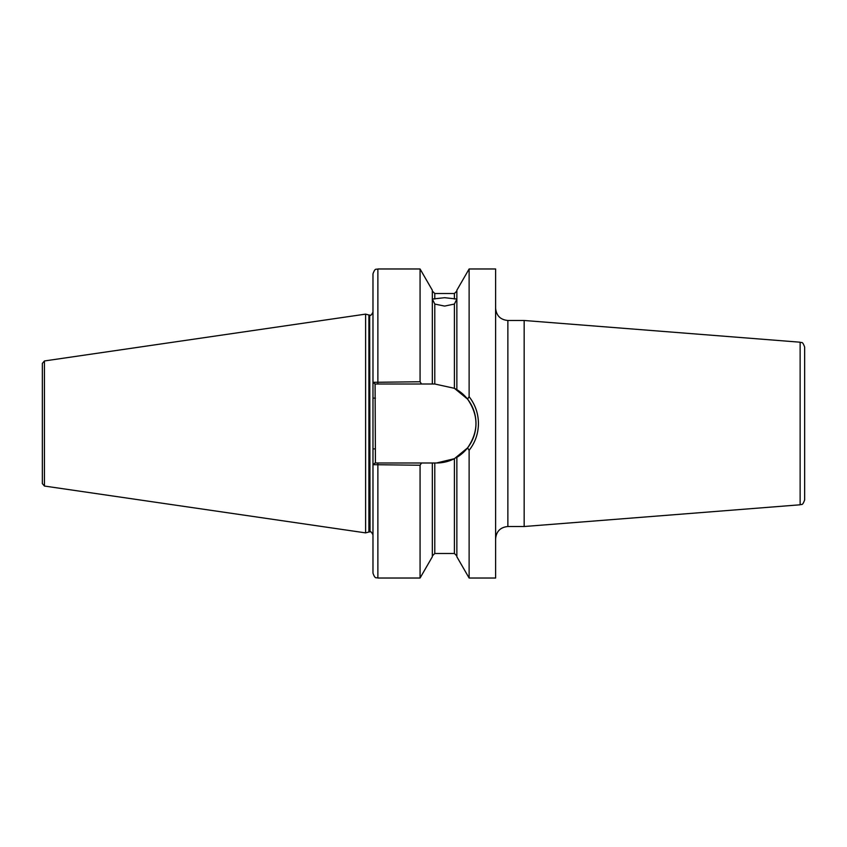 <?xml version="1.0" encoding="UTF-8"?>
<svg xmlns="http://www.w3.org/2000/svg" width="847" height="847" viewBox="0 0 847 847"><rect width="100%" height="100%" fill="white"/><g stroke="black" fill="none" stroke-linecap="round" stroke-linejoin="round"><path stroke-width="1.27" d="M804.65 347.101L804.65 499.899C802.268 506.622 801.421 503.721 800.129 504.791L800.129 342.209C801.421 343.279 802.268 340.378 804.65 347.101M372.976 558.035L372.976 559.994M434.786 304.062L432.33 299.044L444.59 297.699L456.861 299.044L454.405 304.062L444.59 306.085L434.786 304.062L434.786 384.009L454.405 388.307L467.565 399.117L469.122 396.714C475.231 404.538 478.333 413.463 478.439 423.5C478.322 433.579 475.22 442.505 469.122 450.286L469.122 578.025L495.611 578.025L495.611 268.975L469.122 268.975L469.122 396.714M800.129 342.209L524.166 320.484L524.166 526.516L507.872 526.516C500.429 527.236 496.342 531.323 495.611 538.777M469.122 450.286L467.565 447.883L454.405 458.693L436.501 462.991L421.541 462.991L420.07 465.247L372.976 464.675L372.976 382.325L420.07 381.753L421.541 384.009L434.786 384.009M368.9 314.999L369.663 315.105L369.663 531.895L368.9 532.001L368.9 314.999L365.618 314.121L365.618 532.879L44.446 486.04L42.35 483.616L42.35 423.5L42.35 470.106M44.446 486.04L44.446 360.96L42.35 363.384L42.35 423.5M421.541 384.009L375.083 384.009L375.422 462.991L377.878 462.991L375.083 462.991L372.976 464.675L372.976 573.112C375.306 579.824 376.428 577.082 377.878 578.025L420.07 578.025L420.07 465.247M377.878 384.009L377.878 268.975C376.428 269.918 375.306 267.176 372.976 273.888L372.976 382.325L375.083 384.009M377.878 268.975L420.07 268.975L420.07 381.753M420.07 268.975L432.33 290.225L432.33 384.009M456.861 457.338L456.861 556.775L469.122 578.025M432.33 462.991L432.33 556.775L420.07 578.025M469.122 268.975L456.861 290.225L456.861 389.662M377.878 578.025L377.878 462.991L421.541 462.991M436.501 462.991A39.491 39.491 0 0 0 454.405 458.693L454.405 553.493L456.861 555.95M456.099 457.782A39.491 39.491 0 0 0 454.405 388.307L454.405 304.062M467.565 447.883C478.735 431.663 478.735 415.401 467.565 399.117M372.976 448.889L375.422 448.889M372.976 398.111L375.422 398.111M524.166 320.484L507.872 320.484L507.872 526.516M369.663 315.105L370.033 531.895C370.52 531.058 371.505 532.043 372.976 534.838M434.786 462.991L434.786 553.493L432.33 555.95M432.33 291.05L434.786 293.507L434.786 299.023M434.786 293.507L454.405 293.507L454.405 299.023M44.446 360.96L365.618 314.121M434.786 553.493L454.405 553.493M454.405 293.507L456.861 291.05M368.9 532.001L365.618 532.879M370.033 315.105C370.52 315.942 371.505 314.957 372.976 312.162M800.129 504.791L524.166 526.516M507.872 320.484C500.429 319.764 496.342 315.677 495.611 308.223"/></g></svg>
